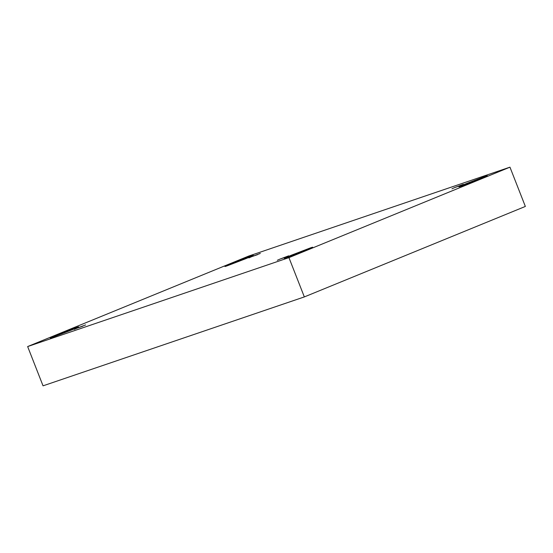 <?xml version="1.0" encoding="UTF-8"?>
<svg xmlns="http://www.w3.org/2000/svg" width="553" height="553" viewBox="0 0 553 553"><rect width="100%" height="100%" fill="white"/><g stroke="black" fill="none" stroke-linecap="round" stroke-linejoin="round"><path stroke-width="0.83" d="M485.175 176.366L466.061 183.7C458.727 186.796 457.082 187.633 461.112 186.216C457.082 187.633 458.727 186.796 466.061 183.7L485.175 176.366C489.205 174.948 487.559 175.785 480.225 178.882L461.112 186.216L480.225 178.882C487.559 175.785 489.205 174.948 485.175 176.366L485.32 176.732L485.175 176.366L487.103 175.819M459.184 186.762L461.112 186.216M251.166 255.998L232.053 263.332C224.718 266.428 223.066 267.272 227.103 265.848C223.066 267.272 224.718 266.428 232.053 263.332L251.166 255.998C255.196 254.58 253.551 255.417 246.216 258.514L227.103 265.848L246.216 258.514C253.551 255.417 255.196 254.58 251.166 255.998L251.304 256.364L251.166 255.998L253.094 255.451M225.175 266.394L227.103 265.848M76.494 327.5L57.381 334.835C50.047 337.931 48.401 338.775 52.431 337.351C48.401 338.775 50.047 337.931 57.381 334.835L76.494 327.5C80.524 326.083 78.879 326.92 71.544 330.017L52.431 337.351L71.544 330.017C78.879 326.92 80.524 326.083 76.494 327.5L76.639 327.867L76.494 327.5L78.422 326.954M50.503 337.897L52.431 337.351M310.503 247.868L291.39 255.203C284.055 258.299 282.41 259.136 286.44 257.719C282.41 259.136 284.055 258.299 291.39 255.203L310.503 247.868C314.533 246.451 312.887 247.288 305.553 250.385L286.44 257.719L305.553 250.385C312.887 247.288 314.533 246.451 310.503 247.868L310.648 248.235L310.503 247.868L312.431 247.322M284.512 258.265L286.44 257.719M285.88 257.076L280.108 259.046L288.68 255.832M280.108 259.046L277.309 260.29M82.826 326.18L77.054 328.143L85.625 324.929M77.054 328.143L74.254 329.388M257.498 254.677L251.726 256.64L260.297 253.426M251.726 256.64L248.926 257.885M460.552 185.573L454.78 187.536L463.352 184.329M454.78 187.536L451.974 188.787M43.044 385.835L304.337 296.92L288.942 257.636L27.65 346.558L43.044 385.835L27.65 346.558L248.663 256.08L509.956 167.165L288.942 257.636L304.337 296.92L525.35 206.442L509.956 167.165L525.35 206.442L304.337 296.92L43.044 385.835M27.65 346.558L288.942 257.636L509.956 167.165L248.663 256.08L27.65 346.558"/></g></svg>
